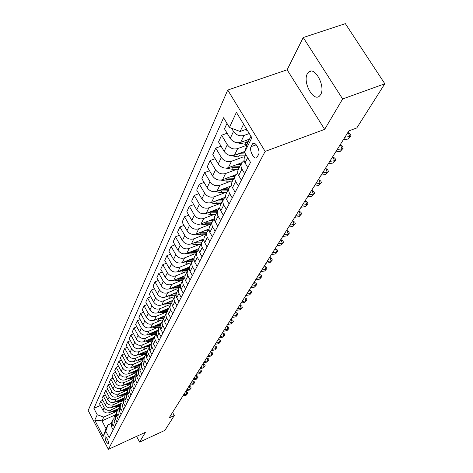 <?xml version="1.0" encoding="UTF-8"?>
<svg xmlns="http://www.w3.org/2000/svg" width="473" height="473" viewBox="0 0 473 473"><rect width="100%" height="100%" fill="white"/><g stroke="black" fill="none" stroke-linecap="round" stroke-linejoin="round"><path stroke-width="0.71" d="M320.664 94.606C325.779 86.689 314.941 66.143 308.757 71.955L307.361 73.693C302.484 81.788 313.096 101.837 319.328 96.214L320.664 94.606M108.559 443.698C108.317 440.251 107.176 437.927 105.13 436.733L105.006 436.881C105.254 440.333 106.395 442.651 108.441 443.84L108.559 443.698M227.738 90.047L88.173 410.481L108.376 449.35L265.134 151.401L227.738 90.047L287.111 69.815L324.667 129.36L342.647 98.969L303.234 37.538L287.111 69.815M303.234 37.538L345.343 23.65L384.827 83.762L342.647 98.969M384.827 83.762L356.802 127.929L348.867 130.903L169.115 417.925L174.289 415.554L172.574 412.397M252.263 144.271L251.057 146.677C248.969 150.243 254.155 160.17 256.78 157.627L258.53 154.588C260.682 151.047 255.426 140.978 252.795 143.579L252.263 144.271L254.563 143.431M243.601 124.18L240.118 131.482L229.44 127.456L223.569 117.73L93.896 408.359L100.412 405.479M229.44 127.456L236.399 112.332L251.849 137.744L244.529 152.454L247.373 143.455L250.944 136.248M115.323 414.88L101.979 420.869L106.053 428.674L107.903 424.943L105.792 431.175L109.174 437.661L250.513 162.375L244.529 152.454M105.792 431.175L103.197 436.396L94.754 420.166L97.237 414.768L93.896 408.359M136.585 436.366L139.606 442.078L164.882 430.377L174.289 415.554M139.606 442.078L145.377 432.322L108.376 449.35M324.667 129.36L265.134 151.401M107.903 424.943L111.137 423.483M246.622 129.147L240.118 131.482M249.295 133.54L244.05 135.432C239.764 136.502 236.246 135.177 233.496 131.453L231.569 128.254M249.513 139.133L240.698 142.332C236.447 143.408 232.964 142.095 230.245 138.4L224.498 128.845L226.981 123.382M246.805 145.246L237.665 148.587C233.443 149.657 229.99 148.362 227.3 144.691L221.612 135.207L227.135 133.232M244.86 151.413L234.431 155.239C230.25 156.315 226.827 155.032 224.167 151.39L218.538 141.977L221.612 135.207M242.235 157.308L231.504 161.275C227.353 162.345 223.96 161.074 221.323 157.456L215.753 148.108L221.057 146.187M241.626 162.777L228.388 167.69C224.273 168.766 220.909 167.507 218.295 163.918L212.785 154.636L215.753 148.108M236.098 169.582L225.562 173.514C221.476 174.584 218.142 173.337 215.552 169.777L210.095 160.554L215.191 158.691M235.684 174.785L222.552 179.71C218.502 180.781 215.191 179.551 212.637 176.009L207.233 166.857L210.095 160.554M230.168 181.437L219.827 185.333C215.8 186.403 212.519 185.18 209.988 181.667L204.638 172.58L209.539 170.765M230.055 186.344L216.918 191.323C212.927 192.387 209.675 191.181 207.162 187.692L201.87 178.664L204.638 172.58M224.444 192.883L214.281 196.75C210.319 197.82 207.091 196.62 204.608 193.155L199.358 184.192L204.076 182.43M224.823 197.436L211.472 202.539C207.541 203.603 204.342 202.42 201.882 198.979L196.685 190.075L199.358 184.192M218.91 203.958L208.924 207.789C205.022 208.853 201.847 207.677 199.405 204.265L194.261 195.42L198.802 193.705M219.856 208.12L206.21 213.388C202.338 214.446 199.186 213.288 196.768 209.894L191.671 201.108L194.261 195.42M213.554 214.665L203.745 218.467C199.896 219.531 196.774 218.372 194.373 215.008L189.324 206.281L193.705 204.614M214.304 218.751L201.114 223.883C197.294 224.941 194.202 223.8 191.825 220.453L186.823 211.786L189.324 206.281M208.374 225.03L198.725 228.802C194.935 229.854 191.861 228.725 189.507 225.402L184.553 216.788L188.774 215.168M208.965 229.027L196.183 234.04C192.422 235.099 189.371 233.975 187.036 230.676L182.129 222.121L184.553 216.788M203.36 235.069L193.871 238.806C190.134 239.858 187.107 238.747 184.795 235.465L179.929 226.969L184.003 225.39M203.822 238.971L191.405 243.885C187.698 244.931 184.695 243.832 182.401 240.574L177.582 232.131L179.929 226.969M198.5 244.789L189.165 248.496C185.481 249.543 182.501 248.455 180.231 245.215L175.448 236.825L179.385 235.294M198.867 248.603L186.776 253.416C183.122 254.462 180.166 253.38 177.913 250.17L173.177 241.833L175.448 236.825M193.794 254.22L184.606 257.891C180.976 258.932 178.037 257.862 175.802 254.669L171.108 246.386L174.909 244.89M194.096 257.927L182.294 262.663C178.682 263.703 175.773 262.639 173.556 259.47L168.902 251.24L171.108 246.386M189.23 263.36L180.183 267.003C176.6 268.037 173.709 266.985 171.516 263.833L166.898 255.657L170.576 254.196M189.496 266.961L177.937 271.632C174.383 272.667 171.51 271.62 169.334 268.487L164.758 260.363L166.898 255.657M184.801 272.229L175.897 275.836C172.361 276.871 169.511 275.836 167.347 272.72L162.813 264.644L166.372 263.225M185.061 275.718L173.715 280.329C170.203 281.364 167.377 280.335 165.237 277.243L160.737 269.22L162.813 264.644M180.503 280.838L171.734 284.415C168.246 285.444 165.438 284.421 163.309 281.352L158.845 273.376L162.292 271.993M180.787 284.202L169.618 288.778C166.153 289.801 163.362 288.79 161.258 285.739L156.829 277.811L158.845 273.376M176.328 289.198L167.69 292.746C164.249 293.768 161.476 292.763 159.383 289.73L154.996 281.849L158.331 280.501M176.66 292.438L165.633 296.979C162.215 298.002 159.466 297.009 157.391 293.993L153.039 286.159L154.996 281.849M172.278 297.322L163.764 300.834C160.365 301.857 157.633 300.863 155.576 297.872L151.259 290.085L154.488 288.772M172.651 300.444L161.766 304.955C158.39 305.972 155.682 304.99 153.636 302.011L149.356 294.277L151.259 290.085M168.335 305.215L159.945 308.698C156.593 309.714 153.902 308.739 151.868 305.783L147.623 298.085L150.757 296.808M168.755 308.219L158.006 312.7C154.671 313.711 151.999 312.748 149.988 309.803L145.773 302.158L147.623 298.085M164.503 312.89L156.232 316.342C152.921 317.353 150.266 316.396 148.268 313.469L144.088 305.865L147.127 304.618M164.965 315.787L154.346 320.239C151.053 321.244 148.421 320.292 146.435 317.383L142.29 309.827L144.088 305.865M160.779 320.357L152.625 323.78C149.356 324.785 146.736 323.839 144.768 320.948L140.652 313.433L143.597 312.215M161.275 323.148L150.786 327.57C147.541 328.569 144.939 327.629 142.982 324.756L138.896 317.288L140.652 313.433M157.154 327.618L149.113 331.017C145.885 332.011 143.301 331.082 141.362 328.227L137.306 320.8L140.168 319.606M157.686 330.314L147.328 334.701C144.117 335.694 141.551 334.772 139.624 331.934L135.603 324.549L137.306 320.8M153.63 334.689L145.696 338.059C142.503 339.046 139.955 338.13 138.045 335.31L134.048 327.966L136.827 326.802M154.192 337.29L143.952 341.648C140.783 342.635 138.252 341.725 136.354 338.922L132.387 331.62L134.048 327.966M150.195 341.577L142.367 344.918C139.216 345.899 136.697 344.994 134.817 342.21L130.879 334.949L133.581 333.808M150.792 344.084L140.67 348.412C137.537 349.393 135.036 348.495 133.167 345.722L129.265 338.502L130.879 334.949M146.849 348.282L139.127 351.593C136.011 352.574 133.528 351.681 131.671 348.926L127.793 341.748L130.418 340.637M147.475 350.7L137.472 354.998C134.379 355.974 131.908 355.093 130.063 352.35L126.214 345.213L127.793 341.748M143.591 354.821L135.97 358.102C132.889 359.072 130.436 358.197 128.603 355.471L124.783 348.37L127.332 347.288M144.241 357.156L134.356 361.419C131.299 362.389 128.857 361.52 127.042 358.806L123.246 351.746L124.783 348.37M140.416 361.189L132.889 364.447C129.844 365.41 127.42 364.547 125.617 361.851L121.845 354.827L124.334 353.769M141.09 363.441L131.317 367.681C128.295 368.644 125.889 367.787 124.092 365.103L120.349 358.12L121.845 354.827M137.318 367.403L129.886 370.631C126.882 371.589 124.488 370.737 122.702 368.071L118.989 361.124L121.407 360.089M138.015 369.579L128.354 373.782C125.369 374.74 122.986 373.895 121.218 371.246L117.529 364.334L118.989 361.124M134.297 373.463L126.959 376.662C123.985 377.614 121.62 376.774 119.864 374.137L116.198 367.267L118.552 366.25M135.018 375.562L125.463 379.736C122.507 380.688 120.16 379.854 118.416 377.229L114.773 370.4L116.198 367.267M131.346 379.37L124.103 382.545C121.165 383.497 118.829 382.663 117.091 380.055L113.479 373.256L115.767 372.263M132.097 381.404L122.643 385.548C119.722 386.494 117.399 385.672 115.678 383.077L112.089 376.313L113.479 373.256M128.473 385.14L121.313 388.286C118.41 389.232 116.098 388.41 114.389 385.832L110.818 379.104L113.053 378.134M129.247 387.097L119.894 391.218C117.002 392.158 114.708 391.348 113.006 388.776L109.464 382.089L110.818 379.104M125.664 390.775L118.593 393.891C115.719 394.831 113.437 394.021 111.746 391.467L108.228 384.809L110.404 383.863M126.486 392.655L117.203 396.758C114.348 397.692 112.077 396.888 110.398 394.346L106.904 387.724L108.228 384.809M122.927 396.273L115.938 399.366C113.094 400.3 110.836 399.502 109.168 396.977L105.698 390.385L107.814 389.456M123.814 398.065L114.578 402.162C111.752 403.091 109.511 402.298 107.856 399.786L104.403 393.234L105.698 390.385M120.248 401.648L113.343 404.717C110.528 405.639 108.299 404.853 106.65 402.352L103.22 395.83L105.29 394.92M121.236 403.339L112.012 407.448C109.216 408.37 107.004 407.59 105.367 405.101L101.961 398.609L103.22 395.83M117.629 406.898L110.806 409.937C108.021 410.86 105.816 410.079 104.19 407.608L100.808 401.151L102.824 400.259M118.758 408.477L109.511 412.61C106.744 413.526 104.551 412.752 102.937 410.292L99.572 403.865L100.808 401.151M115.075 412.024L103.788 417.074L101.979 420.869L94.754 420.166M247.828 167.613L244.778 162.517L244.044 160.288L244.245 157.663L245.759 154.5M244.701 173.703L241.685 168.642L240.911 165.982L241.49 163.031L244.086 160.524M241.378 180.178L238.185 174.732L237.617 172.071L238.031 169.967L241.49 163.031M238.362 186.049L235.406 181.064L234.655 178.439L235.229 175.524L237.694 173.088M235.152 192.298L232.03 186.924L231.474 184.304L231.888 182.223L235.229 175.524M232.243 197.962L229.352 193.049L228.619 190.453L229.192 187.574L231.539 185.209M229.151 203.993L226.094 198.695L225.55 196.106L225.964 194.054L229.192 187.574M226.342 209.456L223.51 204.614L222.789 202.054L223.362 199.21L225.597 196.91M223.351 215.28L220.359 210.059L219.833 207.505L220.241 205.477L223.362 199.21M220.643 220.56L217.864 215.789L217.166 213.264L217.734 210.45L219.868 208.215M217.751 226.189L214.813 221.039L214.304 218.52L214.712 216.516L217.734 210.45M215.132 231.291L212.407 226.585L211.727 224.09L212.288 221.311L214.328 219.141M212.342 236.731L209.456 231.658L208.96 229.169L209.362 227.182L212.288 221.311M209.805 241.673L207.133 237.026L206.465 234.567L207.026 231.817L208.977 229.707M207.103 246.93L204.277 241.922L203.792 239.462L204.194 237.505L207.026 231.817M204.649 251.707L202.024 247.125L201.374 244.695L201.936 241.981L203.798 239.929M202.036 256.804L199.263 251.861L198.784 249.431L199.186 247.497L201.936 241.981M199.659 261.427L197.087 256.904L196.449 254.509L197.005 251.825L198.796 249.827M197.129 266.358L194.403 261.48L193.942 259.086L194.344 257.17L197.005 251.825M194.829 270.84L192.298 266.376L191.677 264.011L192.233 261.356L193.948 259.417M192.375 275.617L189.697 270.804L189.247 268.439L189.643 266.547L192.233 261.356M190.146 279.963L187.663 275.558L187.083 273.613L187.444 270.94L189.247 268.705M187.763 284.592L185.304 280.217L184.701 277.893L185.097 275.629L187.604 270.591L182.543 270.727L181.886 272.058L186.941 271.922M185.605 288.802L183.163 284.456L182.566 282.144L183.116 279.549L184.701 277.71M183.299 293.295L180.881 288.973L180.29 286.679L180.68 284.444L183.116 279.549M181.2 297.381L178.806 293.083L178.25 291.191L178.605 288.577L180.284 286.449M178.965 301.739L176.589 297.47L176.009 295.205L176.399 292.994L178.764 288.24M176.926 305.7L174.572 301.461L174.029 299.586L174.383 297.009L176.003 294.927M174.756 309.933L172.42 305.718L171.853 303.477L172.237 301.289L174.543 296.672M172.781 313.782L170.463 309.59L169.931 307.74L170.286 305.191L171.847 303.158M170.67 317.891L168.37 313.729L167.814 311.512L168.199 309.354L170.44 304.854M168.749 321.628L166.472 317.489L165.946 315.662L166.307 313.138L167.814 311.151M166.703 325.619L164.438 321.51L163.895 319.322L164.279 317.182L166.455 312.807M164.835 329.249L162.594 325.164L162.079 323.355L162.434 320.86L163.895 318.92M162.842 333.134L160.619 329.072L160.087 326.908L160.465 324.791L162.588 320.534M161.033 336.664L158.822 332.625L158.319 330.84L158.674 328.368L160.087 326.476M159.094 340.436L156.906 336.421L156.38 334.281L156.758 332.188L158.822 328.043M157.332 343.871L155.156 339.88L154.665 338.112L155.014 335.67L156.386 333.82M155.446 347.537L153.293 343.575L152.779 341.459L153.151 339.389L155.162 335.351M153.731 350.883L151.106 345.189L151.461 342.771L152.785 340.962M151.898 354.448L149.775 350.534L149.273 348.441L149.645 346.39L151.602 342.458M150.231 357.7L147.647 352.078L147.996 349.689L149.279 347.915M148.445 361.177L146.518 357.629L146.376 352.899L141.918 353.089M146.819 364.346L144.904 360.816L144.768 356.11L145.873 354.685M145.081 367.728L143.183 364.222L143.047 359.539L144.768 356.11M143.496 370.814L141.61 367.326L141.48 362.667L142.55 361.277M141.805 374.113L139.931 370.643L139.807 366.007L141.48 362.667M140.262 377.117L138.406 373.664L138.282 369.052L139.316 367.698M138.613 380.327L136.768 376.898L136.65 372.31L138.282 369.052M137.111 383.254L135.278 379.843L135.16 375.284L136.165 373.96M135.503 386.388L133.682 382.994L133.569 378.459L135.16 375.284M134.036 389.244L132.227 385.867L132.121 381.35L133.096 380.061M132.47 392.294L130.672 388.942L130.566 384.448L132.121 381.35M131.039 395.079L129.259 391.745L129.153 387.275L130.099 386.009M129.507 398.059L127.74 394.742L127.639 390.296L129.153 387.275M128.112 400.773L126.356 397.474L126.261 393.051L127.178 391.815M126.622 403.682L124.878 400.4L124.783 395.996L126.261 393.051M125.262 406.331L123.53 403.067L123.435 398.686L124.328 397.48M123.802 409.169L122.087 405.923L121.993 401.565L123.435 398.686M122.477 411.758L120.769 408.524L120.68 404.184L121.549 403.008M121.053 414.525L119.356 411.309L119.273 406.999L120.68 404.184M119.758 417.05L118.073 413.851L117.99 409.559L118.829 408.406M118.368 419.758L116.695 416.577L116.618 412.302L117.99 409.559M117.103 422.223L115.436 419.054L115.359 414.803L116.181 413.68M115.749 424.866L114.094 421.715L114.017 417.488L115.359 414.803M114.507 427.273L112.864 424.139L112.793 419.929L113.591 418.83M97.237 414.768L103.788 417.074M113.183 429.856L111.551 426.741L111.48 422.549L112.793 419.929M103.197 436.396L106.053 428.674M244.724 129.827L247.349 130.335M343.368 139.683L348.169 139.05L349.748 136.555L348.264 132.611L347.756 132.677M344.929 137.188L349.748 136.555L350.99 135.84L348.169 139.05M348.264 132.611L350.398 134.267L350.99 135.84M335.718 151.898L340.448 151.265L341.967 148.853L340.519 144.957L340.022 145.028M337.225 149.492L341.967 148.853L343.209 148.126L340.448 151.265M340.519 144.957L342.629 146.571L343.209 148.126M232.036 140.493L235.572 142.539L247.018 144.578M248.999 139.316L249.407 139.352M242.46 141.693L247.799 142.592M248.42 141.344L244.931 140.794M227.005 154.251L229.098 155.239M231.303 155.664L238.534 157.036L244.494 157.036M242.637 152.229L244.582 152.282M236.346 154.535L239.468 155.132L245.446 155.132M245.475 154.027L238.717 153.666M226.135 168.134L232.48 169.322L238.345 169.304M236.494 164.681L240.781 164.45M230.446 166.928L233.384 167.483L239.267 167.466M239.852 166.301L232.722 166.082M328.321 163.711L332.98 163.073L334.452 160.743L333.039 156.894L332.549 156.959M329.776 161.382L334.452 160.743L335.688 159.998L332.98 163.073M333.039 156.894L335.12 158.461L335.688 159.998M220.856 180.112L226.638 181.183L232.409 181.153M230.564 176.707L234.762 176.459M224.74 178.895L227.513 179.409L233.301 179.373M233.863 178.25L226.934 178.067M321.161 175.14L325.755 174.49L327.18 172.237L325.802 168.435L325.318 168.506M322.574 172.881L327.18 172.237L328.41 171.48L325.755 174.49M325.802 168.435L327.86 169.967L328.41 171.48M314.238 186.191L318.767 185.54L320.15 183.358L318.802 179.61L318.323 179.675M315.609 184.009L320.15 183.358L321.374 182.596L318.767 185.54M318.802 179.61L320.836 181.1L321.374 182.596M307.539 196.898L312.003 196.242L313.339 194.125L312.02 190.424L311.547 190.489M308.863 194.781L313.339 194.125L314.557 193.356L312.003 196.242M312.02 190.424L314.031 191.878L314.557 193.356M301.041 207.263L305.446 206.606L306.74 204.555L305.452 200.895L304.99 200.966M302.324 205.217L306.74 204.555L307.953 203.78L305.446 206.606M305.452 200.895L307.438 202.314L307.953 203.78M294.75 217.314L299.096 216.652L300.349 214.665L299.09 211.047L298.629 211.118M295.992 215.327L300.349 214.665L301.555 213.879L299.096 216.652M299.09 211.047L301.053 212.436L301.555 213.879M215.641 191.666L220.992 192.647L226.673 192.6M224.835 188.319L228.944 188.065M219.218 190.448L221.837 190.932L227.537 190.885M228.081 189.797L221.334 189.649M210.538 202.822L215.534 203.727L221.133 203.668M219.301 199.547L223.327 199.281M213.885 201.616L216.356 202.066L221.961 202.006M222.487 200.954L215.919 200.842M205.554 213.601L210.26 214.446L215.771 214.37M213.944 210.402L217.911 210.13M208.717 212.418L211.047 212.838L216.575 212.767M217.083 211.75L210.674 211.662M200.7 224.031L205.152 224.823L210.58 224.734M208.759 220.909L212.72 220.607M203.709 222.872L205.915 223.268L211.354 223.179M211.851 222.198L205.601 222.139M195.976 234.123L200.203 234.868L205.548 234.768M203.739 231.078L207.759 230.741M198.861 232.994L206.305 233.266M206.784 232.308L200.682 232.278M288.648 227.058L292.935 226.39L294.153 224.468L292.917 220.891L292.462 220.962M289.854 225.13L294.153 224.468L295.353 223.676L292.935 226.39M292.917 220.891L294.856 222.245L295.353 223.676M191.376 243.897L195.408 244.6L200.682 244.488M198.873 240.928L203.029 240.532M194.161 242.797L201.409 243.033M201.876 242.105L195.923 242.099M282.73 236.512L286.957 235.844L288.14 233.975L286.928 230.446L286.484 230.511M283.901 234.643L288.14 233.975L289.328 233.177L286.957 235.844M286.928 230.446L288.849 231.764L289.328 233.177M186.912 253.362L190.761 254.031L195.958 253.912M194.161 250.477L198.571 249.981M189.596 252.292L196.667 252.499M197.129 251.601L191.299 251.618M276.983 245.682L281.157 245.014L282.304 243.205L281.122 239.71L280.678 239.781M278.118 243.873L282.304 243.205L283.487 242.401L281.157 245.014M281.122 239.71L283.014 241.005L283.487 242.401M182.578 262.55L186.256 263.183L191.382 263.053M189.59 259.73L193.942 259.234M185.174 261.504L192.068 261.681M192.558 260.8L186.817 260.848M271.401 254.592L275.528 253.924L276.64 252.162L275.481 248.709L275.044 248.78M272.507 252.83L276.64 252.162L277.817 251.352L275.528 253.924M275.481 248.709L277.349 249.975L277.817 251.352M178.362 271.455L181.886 272.058M185.156 268.711L189.253 268.262M188.177 269.711L182.472 269.799M180.875 270.444L182.543 270.727M265.986 263.242L270.053 262.574L271.135 260.865L270 257.454L269.569 257.525M267.056 261.534L271.135 260.865L272.306 260.055L270.053 262.574M270 257.454L271.851 258.69L272.306 260.055M174.271 280.105L177.647 280.672L182.625 280.53M180.857 277.426L184.736 277.012M176.707 279.111L183.293 279.23M183.973 278.343L178.25 278.485M260.718 271.656L264.738 270.982L265.791 269.32L264.673 265.944L264.247 266.015M261.758 269.988L265.791 269.32L266.949 268.504L264.738 270.982M264.673 265.944L266.506 267.156L266.949 268.504M170.298 288.5L173.526 289.038L178.439 288.891M176.677 285.887L180.367 285.503M172.651 287.537L179.143 287.614M179.965 286.703L174.147 286.922M255.597 279.827L259.571 279.159L260.593 277.539L259.494 274.204L259.08 274.275M256.614 278.213L260.593 277.539L261.746 276.723L259.571 279.159M259.494 274.204L261.309 275.392L261.746 276.723M250.619 287.779L254.539 287.105L255.532 285.532L254.462 282.239L254.048 282.31M251.606 286.206L255.532 285.532L256.685 284.716L254.539 287.105M254.462 282.239L256.254 283.398L256.685 284.716M245.777 295.513L249.649 294.845L250.619 293.313L249.561 290.05L249.153 290.12M246.735 293.981L250.619 293.313L251.754 292.491L249.649 294.845M249.561 290.05L251.334 291.191L251.754 292.491M241.059 303.045L244.89 302.371L245.83 300.881L244.795 297.659L244.393 297.724M241.993 301.555L245.83 300.881L246.959 300.059L244.89 302.371M244.795 297.659L246.545 298.77L246.959 300.059M236.47 310.371L240.249 309.703L241.171 308.254L240.154 305.061L239.752 305.132M237.381 308.922L241.171 308.254L242.294 307.432L240.249 309.703M240.154 305.061L241.886 306.155L242.294 307.432M232.001 317.513L235.737 316.845L236.63 315.432L235.631 312.275L235.235 312.346M232.882 316.1L236.63 315.432L237.748 314.61L235.737 316.845M235.631 312.275L237.345 313.345L237.748 314.61M227.643 324.466L231.338 323.804L232.208 322.426L231.226 319.299L230.836 319.37M228.506 323.094L232.208 322.426L233.319 321.599L231.338 323.804M231.226 319.299L232.923 320.351L233.319 321.599M223.398 331.248L227.046 330.58L227.897 329.238L226.934 326.151L226.549 326.216M224.237 329.906L227.897 329.238L228.997 328.416L227.046 330.58M226.934 326.151L228.613 327.18L228.997 328.416M219.259 337.858L222.866 337.196L223.694 335.883L222.748 332.826L222.363 332.897M220.075 336.551L223.694 335.883L224.787 335.061L222.866 337.196M222.748 332.826L224.409 333.837L224.787 335.061M215.221 344.309L218.786 343.64L219.596 342.363L218.662 339.336L218.29 339.407M216.019 343.031L219.596 342.363L220.684 341.541L218.786 343.64M218.662 339.336L220.312 340.329L220.684 341.541M211.283 350.594L214.813 349.931L215.599 348.69L214.683 345.692L214.31 345.757M212.064 349.352L215.599 348.69L216.681 347.862L214.813 349.931M214.683 345.692L216.315 346.668L216.681 347.862M207.44 356.731L210.928 356.074L211.697 354.856L210.798 351.888L210.426 351.959M208.197 355.519L211.697 354.856L212.773 354.035L210.928 356.074M210.798 351.888L212.412 352.852L212.773 354.035M203.686 362.726L207.139 362.064L207.889 360.881L207.003 357.943L206.636 358.008M204.431 361.538L207.889 360.881L208.954 360.059L207.139 362.064M207.003 357.943L208.599 358.883L208.954 360.059M200.02 368.573L203.437 367.917L204.17 366.758L203.295 363.849L202.935 363.92M200.747 367.415L204.17 366.758L205.229 365.936L203.437 367.917M203.295 363.849L204.88 364.778L205.229 365.936M196.443 374.291L199.825 373.635L200.54 372.499L199.677 369.62L199.322 369.691M197.152 373.156L200.54 372.499L201.593 371.683L199.825 373.635M199.677 369.62L201.25 370.53L201.593 371.683M192.949 379.872L196.289 379.216L196.993 378.11L196.147 375.26L195.792 375.326M193.64 378.767L196.993 378.11L198.033 377.294L196.289 379.216M196.147 375.26L197.696 376.153L198.033 377.294M189.531 385.324L192.842 384.679L193.522 383.597L192.688 380.771L192.34 380.836M190.205 384.247L193.522 383.597L194.563 382.781L192.842 384.679M192.688 380.771L194.226 381.652L194.563 382.781M186.191 390.657L189.466 390.012L190.134 388.954L189.312 386.157L188.969 386.222M186.853 389.604L190.134 388.954L191.163 388.138L189.466 390.012M189.312 386.157L190.838 387.02L191.163 388.138M166.431 296.654L169.523 297.168L174.371 297.009M172.615 294.105L176.151 293.745M168.713 295.714L175.146 295.749M176.003 294.845L170.162 295.117M162.665 304.577L165.633 305.067L170.416 304.902M168.672 302.093L172.071 301.75M164.882 303.66L171.315 303.636M171.865 302.838L166.283 303.081M159.005 312.286L161.849 312.748L166.585 312.576M164.835 309.856L168.134 309.525M161.157 311.388L167.655 311.287M167.862 310.601L162.517 310.82M155.446 319.778L158.171 320.221L162.883 320.032M161.104 317.407L164.32 317.081M157.533 318.903L163.906 318.778M163.989 318.146L158.851 318.347M151.975 327.068L154.588 327.487L159.312 327.275M157.479 324.75L160.637 324.425M154.003 326.216L160.116 326.11M160.235 325.483L155.28 325.672M148.599 334.163L151.106 334.565L155.871 334.316M153.944 331.898L157.06 331.573M150.562 333.329L156.451 333.24M156.604 332.62L151.809 332.803M145.306 341.074L147.712 341.453L152.566 341.163M150.503 338.857L153.571 338.532M147.215 340.258L152.897 340.182M153.086 339.561L148.427 339.744M142.095 347.803L144.407 348.163L149.285 347.844M147.156 345.639L150.178 345.308M143.952 347.005L149.456 346.934M149.675 346.319L145.128 346.502M138.967 354.36L141.185 354.709L145.903 354.413M143.893 352.243L146.867 351.912M140.771 353.579L146.116 353.508M135.911 360.745L138.045 361.082L142.615 360.81M140.706 358.676L143.644 358.345M137.673 359.988L142.876 359.912M143.159 359.309L138.784 359.51M132.937 366.977L134.988 367.296L139.429 367.042M137.608 364.955L140.499 364.624M134.645 366.238L139.736 366.155M140.032 365.564L135.727 365.765M130.028 373.055L136.33 373.12M134.58 371.074L137.436 370.743M131.695 372.328L136.685 372.233M136.975 371.66L132.747 371.873M127.19 378.985L133.321 379.044M131.63 377.046L134.444 376.709M128.816 378.276L133.717 378.169M133.995 377.608L129.844 377.826M124.423 384.768L130.4 384.821M128.751 382.87L131.524 382.539M126.001 384.076L130.814 383.958M131.092 383.408L127.006 383.638M121.715 390.414L127.562 390.462M125.936 388.558L128.68 388.221M123.258 389.74L127.982 389.61M128.248 389.078L124.233 389.309M119.072 395.931L124.801 395.96M123.193 394.11L125.895 393.778M120.574 395.268L125.215 395.132M125.481 394.606L121.526 394.849M116.488 401.317L122.111 401.335M120.509 399.531L123.181 399.2M117.954 400.666L122.513 400.525M122.773 400.01L118.883 400.253M113.963 406.579L119.48 406.585M117.889 404.835L120.526 404.498M115.394 405.94L119.876 405.793M120.124 405.296L116.299 405.538M182.927 395.871L186.167 395.227L186.823 394.192L186.013 391.419L185.67 391.49M183.571 394.837L186.823 394.192L187.846 393.382L186.167 395.227M186.013 391.419L187.521 392.277L187.846 393.382M111.492 411.723L116.908 411.717M115.329 410.008L117.931 409.677M112.887 411.102L117.298 410.942M117.541 410.452L113.774 410.706M240.698 142.332L244.05 135.432M234.431 155.239L237.665 148.587M228.388 167.69L231.504 161.275M222.552 179.71L225.562 173.514M216.918 191.323L219.827 185.333M211.472 202.539L214.281 196.75M206.21 213.388L208.924 207.789M201.114 223.883L203.745 218.467M196.183 234.04L198.725 228.802M191.405 243.885L193.871 238.806M186.776 253.416L189.165 248.496M182.294 262.663L184.606 257.891M177.937 271.632L180.183 267.003M173.715 280.329L175.897 275.836M169.618 288.778L171.734 284.415M165.633 296.979L167.69 292.746M161.766 304.955L163.764 300.834M158.006 312.7L159.945 308.698M154.346 320.239L156.232 316.342M150.786 327.57L152.625 323.78M147.328 334.701L149.113 331.017M143.952 341.648L145.696 338.059M140.67 348.412L142.367 344.918M137.472 354.998L139.127 351.593M134.356 361.419L135.97 358.102M131.317 367.681L132.889 364.447M128.354 373.782L129.886 370.631M125.463 379.736L126.959 376.662M122.643 385.548L124.103 382.545M119.894 391.218L121.313 388.286M117.203 396.758L118.593 393.891M114.578 402.162L115.938 399.366M112.012 407.448L113.343 404.717M109.511 412.61L110.806 409.937M230.245 138.4L233.496 131.453M245.02 162.949L247.681 157.68M238.629 175.584L241.922 169.068M224.167 151.39L227.3 144.691M232.462 187.763L235.643 181.484M218.295 163.918L221.323 157.456M226.514 199.523L229.582 193.463M212.637 176.009L215.552 169.777M220.767 210.875L223.729 205.022M207.162 187.692L209.988 181.667M215.221 221.843L218.083 216.191M201.882 198.979L204.608 193.155M209.852 232.45L212.619 226.981M196.768 209.894L199.405 204.265M204.661 242.708L207.34 237.416M191.825 220.453L194.373 215.008M199.641 252.635L202.231 247.509M187.036 230.676L189.507 225.402M194.775 262.243L197.288 257.282M182.401 240.574L184.795 235.465M190.069 271.555L192.499 266.754M177.913 250.17L180.231 245.215M185.499 280.584L187.858 275.925M173.556 259.47L175.802 254.669M181.07 289.34L183.358 284.817M169.334 268.487L171.516 263.833M176.772 297.83L178.989 293.443M165.237 277.243L167.347 272.72M172.604 306.072L174.756 301.815M161.258 285.739L163.309 281.352M168.554 314.078L170.647 309.945M157.391 293.993L159.383 289.73M164.616 321.853L166.65 317.838M153.636 302.011L155.576 297.872M160.796 329.415L162.771 325.507M149.988 309.803L151.868 305.783M157.077 336.758L158.999 332.962M146.435 317.383L148.268 313.469M153.459 343.906L155.327 340.217M142.982 324.756L144.768 320.948M149.941 350.86L151.762 347.271M139.624 331.934L141.362 328.227M146.518 357.629L148.286 354.135M136.354 338.922L138.045 335.31M143.183 364.222L144.904 360.816M133.167 345.722L134.817 342.21M139.931 370.643L141.61 367.326M130.063 352.35L131.671 348.926M136.768 376.898L138.406 373.664M127.042 358.806L128.603 355.471M133.682 382.994L135.278 379.843M124.092 365.103L125.617 361.851M130.672 388.942L132.227 385.867M121.218 371.246L122.702 368.071M127.74 394.742L129.259 391.745M118.416 377.229L119.864 374.137M124.878 400.4L126.356 397.474M115.678 383.077L117.091 380.055M122.087 405.923L123.53 403.067M113.006 388.776L114.389 385.832M119.356 411.309L120.769 408.524M110.398 394.346L111.746 391.467M116.695 416.577L118.073 413.851M107.856 399.786L109.168 396.977M114.094 421.715L115.436 419.054M105.367 405.101L106.65 402.352M111.551 426.741L112.864 424.139M102.937 410.292L104.19 407.608M256.242 144.779L251.057 146.677M245.771 142.332L244.801 144.306M246.876 140.085L246.392 141.078M239.468 155.132L238.534 157.036M240.515 153.004L240.065 153.92M233.384 167.483L232.48 169.322M234.377 165.467L233.964 166.313M227.513 179.409L226.638 181.183M228.453 177.499L228.069 178.28M221.837 190.932L220.992 192.647M222.73 189.117L222.375 189.839M216.356 202.066L215.534 203.727M217.202 200.351L216.871 201.013M211.047 212.838L210.26 214.446M211.851 211.206L211.549 211.821M205.915 223.268L205.152 224.823M206.677 221.719L206.399 222.28M200.942 233.36L200.203 234.868M201.669 231.888L201.415 232.403M196.129 243.14L195.408 244.6M196.815 241.744L196.585 242.211M191.459 252.617L190.761 254.031M192.115 251.293L191.902 251.719M186.936 261.811L186.256 263.183M187.556 260.552L187.361 260.936M183.134 269.533L182.956 269.882M178.28 279.377L177.647 280.672M178.841 278.248L178.688 278.562M174.141 287.785L173.526 289.038M170.12 295.95L169.523 297.168M166.218 303.879L165.633 305.067M162.416 311.595L161.849 312.748M158.721 319.098L158.171 320.221M155.126 326.394L154.588 327.487M151.626 333.5L151.106 334.565M148.22 340.418L147.712 341.453M144.904 347.158L144.407 348.163M141.669 353.721L141.185 354.709M138.518 360.124L138.045 361.082M135.444 366.362L134.988 367.296M132.452 372.446L132.002 373.357M129.525 378.382L129.088 379.275M126.675 384.177L126.244 385.046M123.885 389.835L123.471 390.68M121.165 395.357L120.757 396.185M118.51 400.749L118.114 401.559M115.915 406.023L115.524 406.81M113.378 411.173L113 411.942M311.157 71.127L308.757 71.955M146.376 352.899L148.138 349.376M253.717 143.242L252.795 143.579"/></g></svg>

